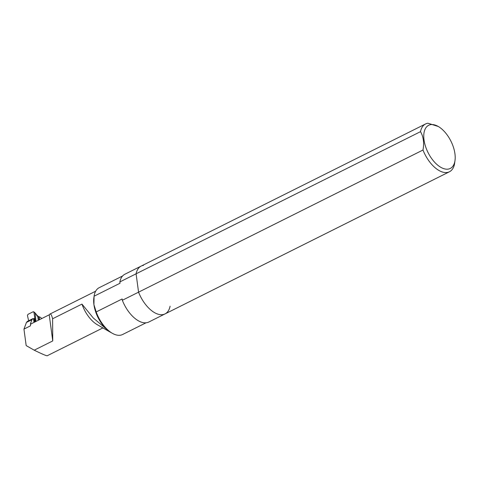 <?xml version="1.0" encoding="UTF-8"?>
<svg xmlns="http://www.w3.org/2000/svg" width="479" height="479" viewBox="0 0 479 479"><rect width="100%" height="100%" fill="white"/><g stroke="black" fill="none" stroke-linecap="round" stroke-linejoin="round"><path stroke-width="0.72" d="M23.95 329.103L30.44 325.858L30.632 324.103L49.223 314.817L52.75 340.928L34.225 350.191L26.177 345.599L23.95 329.103L26.453 322.439L27.333 321.433A0.641 0.341 63.4 0 1 27.387 321.391A0.641 0.341 63.4 0 1 27.459 321.373M170.087 306.213A26.722 14.16 -116.6 0 1 165.033 313.913A26.722 14.16 -116.6 0 1 138.563 292.166L136.084 273.808L119.852 281.921L120.031 283.233L94.064 296.214L93.932 304.674L96.189 311.943L122.157 298.968L122.337 300.279L138.563 292.166L136.084 273.808A26.722 14.16 -116.6 0 1 141.137 266.108A26.722 14.16 -116.6 0 1 143.478 265.378M122.337 300.279A26.722 14.16 63.4 0 0 148.801 322.026L165.033 313.913A26.722 14.16 -116.6 0 1 138.563 292.166L422.993 150.011A26.722 14.16 63.4 0 0 449.458 171.757A26.722 14.16 63.4 0 0 454.517 164.058L455.05 160.148A24.124 12.783 63.4 0 0 438.213 126.45A24.124 12.783 63.4 0 0 436.614 125.636A24.124 12.783 63.4 0 0 426.376 148.813A24.124 12.783 63.4 0 0 442.949 168.357A24.124 12.783 63.4 0 0 455.05 160.148M438.213 126.45L427.903 123.223A26.722 14.16 63.4 0 0 425.568 123.953A26.722 14.16 63.4 0 0 420.508 131.653L136.084 273.808A26.722 14.16 -116.6 0 1 141.137 266.108L124.905 274.222A26.722 14.16 63.4 0 0 119.852 281.921M39.512 319.667L39.122 316.769L40.649 317.445A24.603 13.041 63.4 0 1 41.697 318.577M39.122 316.769L38.727 316.966M30.961 323.942A25.459 13.49 -116.6 0 0 30.381 323.912L30.734 324.385L30.381 323.912L31.967 319.679L32.847 318.679A0.641 0.341 63.4 0 1 32.907 318.631A0.641 0.341 63.4 0 1 33.326 318.798A0.641 0.341 63.4 0 1 33.608 319.391L33.997 322.421M31.207 319.499L29.231 320.487M31.967 319.679L26.453 322.439M49.223 314.817L49.888 314.08C50.834 313.679 51.738 315.242 52.6 318.763L52.75 340.928M111.601 332.869L109.853 331.929L93.285 318.002L81.969 304.087L52.6 318.763M93.974 296.908L93.818 298.16A24.603 13.041 63.4 0 0 93.932 304.674A24.603 13.041 63.4 0 0 110.996 332.522L112.272 333.258A26.177 13.873 63.4 0 0 122.588 334.516L146.011 322.81M102.895 327.923L47.205 355.759C46.397 355.885 42.068 354.029 34.225 350.191M96.189 311.943A26.177 13.873 63.4 0 0 112.272 333.258M122.606 275.982L99.183 287.687A26.177 13.873 63.4 0 0 94.064 296.214M109.853 331.929L97.285 324.696A24.603 13.041 -116.6 0 1 81.969 304.087M39.122 319.864L38.703 316.775A0.856 0.611 -66 0 0 38.619 316.517L37.248 316.032M38.703 316.775L37.32 315.595L37.745 316.35L36.991 315.918M34.757 322.044L34.865 318.691L34.35 318.948L34.248 318.451L33.38 318.864M35.793 321.523L35.218 321.175L33.943 312.236L33.153 311.751L27.95 314.356L27.453 315.481L28.632 320.768M35.985 321.427L35.135 313.17L33.153 311.751M37.745 316.35L38.278 320.283M34.123 322.361L33.871 320.529L34.35 318.948M35.135 313.17L37.428 315.895L36.673 315.457M35.296 321.774L35.218 321.175L34.602 320.906M422.993 150.011C424.28 142.844 423.448 136.725 420.508 131.653M32.847 318.679L30.782 319.709M29.399 320.397L27.333 321.433M33.871 320.529L34.536 320.194M34.704 319.481L34.117 319.774M32.907 318.631L30.973 319.595M29.321 320.421L27.387 321.391M49.888 314.08L95.65 291.208M33.716 311.793L34.925 312.745M37.32 315.595L34.955 312.769M141.137 266.108L425.568 123.953M165.033 313.913L449.458 171.757"/></g></svg>

